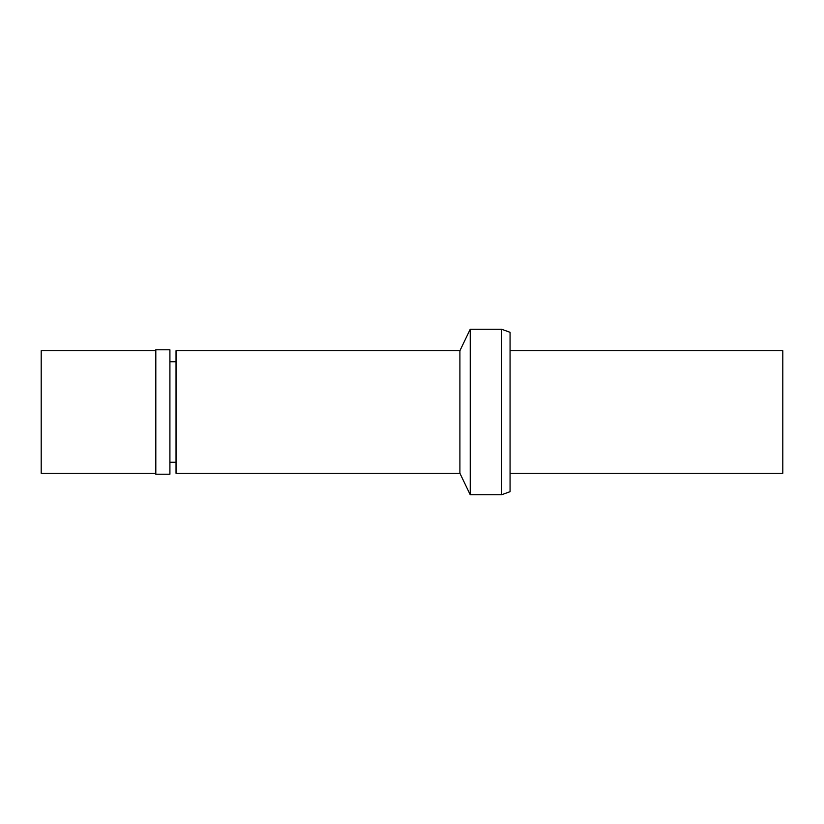 <?xml version="1.0" encoding="UTF-8"?>
<svg xmlns="http://www.w3.org/2000/svg" width="824" height="824" viewBox="0 0 824 824"><rect width="100%" height="100%" fill="white"/><g stroke="black" fill="none" stroke-linecap="round" stroke-linejoin="round"><path stroke-width="1.24" d="M510.066 473.285L782.8 473.285L782.8 350.715L510.066 350.715M501.641 329.26L501.641 494.74L510.066 491.681L510.066 332.319L501.641 329.26L470.226 329.26L470.226 494.74L459.905 473.285L459.905 350.715L176.037 350.715L176.037 473.285L459.905 473.285M501.641 494.74L470.226 494.74M470.226 329.26L459.905 350.715M176.037 361.746L169.909 361.746M176.037 462.254L169.909 462.254M169.909 474.212L169.909 349.788L155.808 349.788L155.808 474.212L169.909 474.212M155.808 350.715L41.2 350.715L41.2 473.285L155.808 473.285"/></g></svg>
